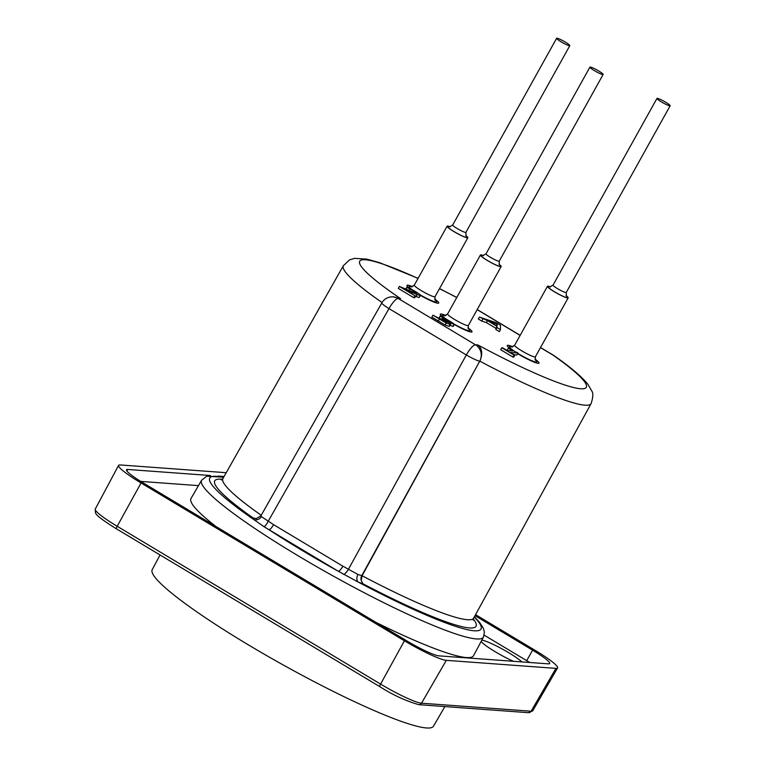 <?xml version="1.0" encoding="UTF-8"?>
<svg xmlns="http://www.w3.org/2000/svg" width="765" height="765" viewBox="0 0 765 765"><rect width="100%" height="100%" fill="white"/><g stroke="black" fill="none" stroke-linecap="round" stroke-linejoin="round"><path stroke-width="1.15" d="M483.461 255.615A11.858 1.444 29.1 0 0 480.697 254.888A11.858 1.444 29.1 0 0 480.42 255.022A11.858 1.444 29.1 0 0 490.078 262.051A11.858 1.444 29.1 0 0 501.142 266.555A11.858 1.444 29.1 0 0 499.038 264.288M590.102 67.043A7.554 0.918 29.1 0 0 589.93 67.119A7.554 0.918 29.1 0 0 596.078 71.604A7.554 0.918 29.1 0 0 603.136 74.473A7.554 0.918 29.1 0 0 597.542 70.313A7.554 0.918 29.1 0 0 590.102 67.043M440.716 314.004A18.131 2.209 29.1 0 0 440.296 314.205A18.131 2.209 29.1 0 0 442.141 316.576A18.15 2.209 -150.9 0 1 440.286 314.195A18.15 2.209 -150.9 0 1 445.909 315.505A18.131 2.209 29.1 0 0 440.716 314.004M454.238 324.494A18.131 2.209 29.1 0 0 471.986 331.838A18.131 2.209 29.1 0 0 467.922 327.764A18.15 2.209 -150.9 0 1 472.005 331.847A18.15 2.209 -150.9 0 1 471.211 332.058A18.15 2.209 -150.9 0 1 454.238 324.494M450.155 226.794A11.858 1.444 29.1 0 0 448.061 226.124A11.858 1.444 29.1 0 0 447.114 226.191A11.858 1.444 29.1 0 0 456.782 233.22A11.858 1.444 29.1 0 0 467.845 237.724A11.858 1.444 29.1 0 0 465.732 235.457M557.226 38.25A7.554 0.918 29.1 0 0 556.624 38.298A7.554 0.918 29.1 0 0 562.782 42.773A7.554 0.918 29.1 0 0 569.829 45.642A7.554 0.918 29.1 0 0 564.876 41.846A7.554 0.918 29.1 0 0 557.226 38.25M408.959 287.85A18.15 2.209 -150.9 0 1 406.98 285.364A18.15 2.209 -150.9 0 1 412.603 286.674A18.131 2.209 29.1 0 0 408.443 285.278A18.131 2.209 29.1 0 0 406.999 285.383A18.131 2.209 29.1 0 0 408.979 287.86M420.578 295.462A18.131 2.209 29.1 0 0 438.68 303.017A18.131 2.209 29.1 0 0 434.625 298.933A18.15 2.209 -150.9 0 1 438.699 303.026A18.15 2.209 -150.9 0 1 437.905 303.227A18.15 2.209 -150.9 0 1 420.568 295.462M550.494 286.913A11.858 1.444 29.1 0 0 547.453 286.311A11.858 1.444 29.1 0 0 557.111 293.349A11.858 1.444 29.1 0 0 568.175 297.853A11.858 1.444 29.1 0 0 566.062 295.586M665.866 102.367A7.554 0.918 29.1 0 0 656.963 98.417A7.554 0.918 29.1 0 0 663.112 102.892A7.554 0.918 29.1 0 0 670.159 105.761A7.554 0.918 29.1 0 0 665.866 102.367M511.842 349.901A18.15 2.209 -150.9 0 1 507.31 345.493A18.15 2.209 -150.9 0 1 512.942 346.803A18.131 2.209 29.1 0 0 507.329 345.503A18.131 2.209 29.1 0 0 511.861 349.921M517.666 353.679A18.131 2.209 29.1 0 0 539.019 363.136A18.131 2.209 29.1 0 0 534.955 359.062A18.15 2.209 -150.9 0 1 539.038 363.146A18.15 2.209 -150.9 0 1 538.244 363.346A18.15 2.209 -150.9 0 1 517.666 353.688M419.029 297.518L420.119 295.558C421.458 295.577 419.736 294.143 414.955 291.245L408.032 287.353L406.827 287.267L413.741 291.025L416.648 293.502L399.397 286.445L414.869 295.72L403.528 288.405L417.135 294.649L420.578 295.453L419.029 297.518L415.5 296.399M416.141 293.416L416.466 292.842L416.648 293.502M406.827 287.267L405.861 289.007M407.009 287.382L406.052 289.103M417.135 294.649L416.036 296.619M412.335 292.536L411.857 293.397M415.844 295.787L414.745 297.757L413.769 297.681L398.307 288.415L399.397 286.445M414.869 295.72L413.769 297.681M409.916 288.874L409.026 290.471M452.823 326.454L453.913 324.484L453.243 323.26L441.367 316.165L440.171 316.079L449.983 321.702L450.384 322.428L441.816 318.527L446.722 321.625L446.999 322.438L432.923 315.19L446.215 323.012L450.336 324.475L450.145 323.547L447.401 321.568L454.286 324.408L453.196 326.368L450.164 325.507M449.667 322.266L449.983 321.702L450.384 322.428M446.339 322.314L446.722 321.625L446.999 322.438M450.786 324.389L449.237 326.445L450.145 323.547M432.923 315.19L431.833 317.15L445.125 324.982L449.237 326.445M441.816 318.527L441.099 319.827M440.171 316.079L439.081 318.049L440.372 316.203M442.237 319.684L439.282 318.164M443.327 317.724L442.82 318.642M501.783 347.759L514.013 355.094L512.923 357.054L500.683 349.72L501.783 347.759L502.643 347.817L507.195 350.552L512.846 350.963L508.295 348.238L507.195 350.198L507.864 350.599M514.013 355.094L514.874 355.151L513.784 357.121L512.923 357.054M514.874 355.151L510.427 352.483L518.02 353.038L516.93 355.008L514.31 354.817M518.02 353.038L508.295 348.238M479.445 317.073L487.458 320.631L497.03 326.368L496.954 327.554L500.463 329.667L500.444 325.211L496.342 322.753L479.445 317.073L478.355 319.034L481.73 321.061L482.82 319.091M489.332 321.243L497.164 323.853L497.078 325.89L489.332 321.243M497.164 323.853L496.294 325.421M497.03 326.368L495.94 328.328L486.368 322.591L481.73 321.061M496.954 327.554L495.854 329.524L495.94 328.328M487.458 320.631L486.368 322.591M500.463 329.667L499.373 331.628L495.854 329.524M400.564 298.618L393.191 296.868A12.087 11.599 94.2 0 1 398.144 298.436L400.564 298.618A129.677 15.807 -150.9 0 1 418.025 278.46M553.755 355.448L552.923 355.056A129.677 15.807 -150.9 0 1 578.942 388.582A129.677 15.807 -150.9 0 1 477.905 344.958C482.17 348.477 482.839 353.899 479.904 361.214A141.764 17.279 29.1 0 0 591.087 403.604C593.152 397.207 593.372 392.99 591.737 390.944L588.046 384.527C581.84 376.705 570.403 367.009 553.755 355.448M591.087 403.604L473.659 618.12A143.485 17.49 -150.9 0 1 362.084 575.739L357.972 574.496A6.044 3.873 -66.8 0 0 358.211 582.069L362.954 583.772L361.233 580.511L362.084 575.739L479.732 361.204A12.087 11.599 94.2 0 0 475.486 344.786L398.144 298.436A12.087 3.041 120.9 0 0 388.983 308.601L466.325 354.95A12.087 3.041 -59.1 0 1 475.486 344.786L477.905 344.958M260.951 515.773L256.332 518.622L252.986 517.876L253.387 519.253A6.044 5.623 137.2 0 0 261.353 516.595L260.942 515.773L381.802 302.95A12.087 1.415 29.6 0 0 388.983 308.601L268.066 521.529A6.044 1.559 -61.9 0 1 264.011 526.702L338.302 571.264A6.044 1.52 120.9 0 0 342.883 566.186L273.593 524.666A6.044 1.52 -59.1 0 1 269.003 529.743A155.247 18.924 -150.9 0 0 338.302 571.264L358.211 582.069A155.247 18.924 -150.9 0 0 474.262 617.02M361.233 580.511A6.044 5.804 -85.8 0 1 361.74 575.71L479.732 361.204A12.087 1.367 28.8 0 1 466.325 354.95L348.266 569.581A6.044 1.482 -56.2 0 1 343.724 574.477M223.523 477.465A155.247 18.924 -150.9 0 0 253.387 519.253L264.011 526.702M223.667 477.217L206.751 476.203L201.606 480.229A161.291 19.66 29.1 0 0 355.849 588.333A161.291 19.66 29.1 0 0 483.461 637.111L473.525 655.729A161.664 19.699 -150.9 0 1 375.883 622.356M216.122 526.626A161.664 19.699 -150.9 0 1 191.02 498.484L201.606 480.229M160.057 554.969L152.216 569.657A160.946 19.613 29.1 0 0 283.327 665.034A160.946 19.613 29.1 0 0 433.478 726.205L444.867 706.573M513.401 661.304A24.174 2.945 -150.9 0 1 481.147 641.452M481.807 640.209A24.174 2.945 -150.9 0 1 501.496 648.605A24.174 2.945 -150.9 0 1 521.854 661.916M126.349 534.745L131.953 538.101M364.647 677.541L370.241 680.898M475.553 614.658L535.127 650.355A37.772 4.6 -150.9 0 1 557.58 667.96A37.772 4.6 -150.9 0 1 555.935 668.371L446.32 660.348A37.772 4.6 -150.9 0 1 404.427 640.793L141.047 482.973A37.772 4.6 -150.9 0 1 118.585 465.378A37.772 4.6 -150.9 0 1 120.229 464.948L226.22 472.703M224.069 476.509L218.264 476.079M210.471 475.514L127.755 469.461A28.707 3.5 29.1 0 0 126.502 469.786A28.707 3.5 29.1 0 0 143.581 483.155L406.961 640.974A28.707 3.5 29.1 0 0 438.794 655.844L548.419 663.857A28.707 3.5 29.1 0 0 549.662 663.551A28.707 3.5 29.1 0 0 532.593 650.164L475.008 615.662M198.47 485.632L140.722 481.405M529.724 662.49A28.496 3.471 29.1 0 0 526.702 660.644L484.207 635.18M483.231 255.644A11.332 1.377 29.1 0 0 481.147 255.147A11.332 1.377 29.1 0 0 492.421 263.236A11.332 1.377 29.1 0 0 499.134 264.489M482.83 255.634L486.005 253.837A7.554 0.918 29.1 0 0 492.163 258.312A7.554 0.918 29.1 0 0 499.21 261.181L499.354 264.824M445.125 315.716A15.635 1.903 29.1 0 0 442.839 315.247A15.635 1.903 29.1 0 0 444.695 317.972M454.18 324.111A15.635 1.903 29.1 0 0 467.396 330.404A15.635 1.903 29.1 0 0 468.151 328.539M444.685 315.735L447.601 313.985A11.858 1.444 29.1 0 0 457.26 321.013A11.858 1.444 29.1 0 0 468.323 325.517L468.371 328.912M449.925 226.813A11.332 1.377 29.1 0 0 448.481 226.383A11.332 1.377 29.1 0 0 458.149 233.899A11.332 1.377 29.1 0 0 465.828 235.668M449.533 226.803L452.698 225.006A7.554 0.918 29.1 0 0 458.857 229.49A7.554 0.918 29.1 0 0 465.904 232.359L466.048 236.003M411.819 286.894A15.635 1.903 29.1 0 0 410.423 286.502A15.635 1.903 29.1 0 0 411.589 289.304M420.348 294.984A15.635 1.903 29.1 0 0 433.937 301.525A15.635 1.903 29.1 0 0 434.855 299.708M411.494 286.923L414.295 285.154A11.858 1.444 29.1 0 0 423.963 292.182A11.858 1.444 29.1 0 0 435.027 296.686L435.065 300.09M550.265 286.932A11.332 1.377 29.1 0 0 550.666 289.275A11.332 1.377 29.1 0 0 563.968 296.677A11.332 1.377 29.1 0 0 566.167 295.787M549.863 286.923L553.038 285.135A7.554 0.918 29.1 0 0 559.186 289.61A7.554 0.918 29.1 0 0 566.243 292.479L566.387 296.122M512.158 347.014A15.635 1.903 29.1 0 0 514.31 351.145M517.819 353.401A15.635 1.903 29.1 0 0 533.329 361.319A15.635 1.903 29.1 0 0 535.184 359.837M511.718 347.033L514.635 345.273A11.858 1.444 29.1 0 0 524.293 352.311A11.858 1.444 29.1 0 0 535.357 356.815L535.404 360.219M413.741 291.025L413.052 292.268M439.263 319.254L438.163 321.214M443.241 319.387L442.543 320.631M447.19 319.894L446.655 320.86M446.215 323.012L445.125 324.982M477.159 309.653L520.133 335.405M540.482 347.606L552.923 355.056M439.464 288.711A129.677 15.807 -150.9 0 1 456.762 297.528M418.082 278.345L379.545 262.663L366.837 259.125L354.549 258.35L349.586 259.88L343.351 265.704A141.764 17.279 29.1 0 0 382.051 302.538M261.238 515.247A143.485 17.49 -150.9 0 1 222.911 478.555L221.324 480.018M357.972 574.496L342.883 566.186M273.593 524.666L261.353 516.595M362.954 583.772A149.529 18.226 29.1 0 0 473.325 618.952M222.376 479.282A149.529 18.226 29.1 0 0 252.986 517.876M379.985 686.731A3.022 0.765 -59.1 0 1 379.889 686.702A3.022 0.765 -59.1 0 1 380.578 684.092L117.198 526.272A3.022 0.765 120.9 0 0 116.51 528.883A3.022 0.765 120.9 0 0 116.605 528.911M141.047 482.973L117.198 526.272A36.902 4.494 -150.9 0 1 95.252 509.088L95.52 513.095C96.361 514.07 95.558 515.849 116.51 528.883L379.889 686.702C392.675 694.878 405.641 700.874 418.799 704.67A3.022 2.897 -85.8 0 0 421.505 703.207A36.902 4.494 -150.9 0 1 380.578 684.092L404.427 640.793M418.799 704.67L528.424 712.684A3.022 2.897 -85.8 0 0 531.12 711.221L421.505 703.207L446.32 660.348M528.424 712.684L532.727 710.819A36.902 4.494 -150.9 0 1 531.12 711.221L555.935 668.371M126.913 471.039L127.755 469.461M526.702 660.644L532.593 650.164M499.21 261.181L603.136 74.473M486.005 253.837L589.93 67.119M468.323 325.517L501.142 266.555M447.601 313.985L480.42 255.022M465.904 232.359L569.829 45.642M452.698 225.006L556.624 38.298M435.027 296.686L467.845 237.724M414.295 285.154L447.114 226.191M566.243 292.479L670.159 105.761M553.038 285.135L656.963 98.417M535.357 356.815L568.175 297.853M514.635 345.273L547.453 286.311M553.592 355.343L540.53 347.52M520.171 335.319L477.207 309.567M456.801 297.451L439.512 288.625M393.191 296.868A12.087 12.087 0 0 0 381.792 302.969M343.351 265.704L222.911 478.555M473.248 620.224L473.659 618.12M483.461 637.111L484.417 632.062L483.231 627.96L479.301 622.041L474.396 616.772M95.252 509.088L118.585 465.378M532.727 710.819L557.58 667.96"/></g></svg>
